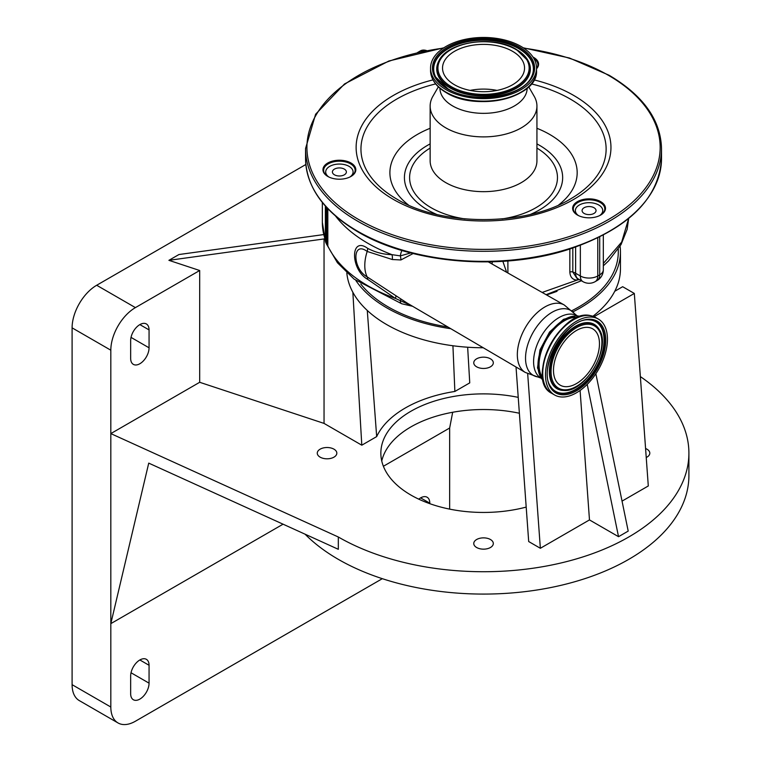 <?xml version="1.0" encoding="UTF-8"?>
<svg xmlns="http://www.w3.org/2000/svg" width="761" height="761" viewBox="0 0 761 761"><rect width="100%" height="100%" fill="white"/><g stroke="black" fill="none" stroke-linecap="round" stroke-linejoin="round"><path stroke-width="1.14" d="M412.177 306.027L395.387 298.407L367.668 279.344C350.241 269.66 350.117 235.51 367.668 248.362C375.306 252.367 383.411 254.469 391.972 254.659L400.343 255.886L410.731 252.918M325.813 206.545L325.813 242.55A12.319 7.115 180 0 1 325.394 240.704A12.319 7.115 180 0 1 325.413 240.324M325.813 242.55L326.526 244.072L326.526 207.325M327.829 208.723L327.829 245.965A2.74 1.579 0 0 0 327.601 245.632A12.319 7.115 180 0 1 326.526 244.072M349.955 176.99A13.688 7.905 0 0 0 353.085 171.957A13.688 7.905 0 0 0 349.071 166.364A13.688 7.905 0 0 0 334.155 164.652A13.688 7.905 0 0 0 325.698 171.957A13.688 7.905 0 0 0 328.828 176.99M346.141 173.004A6.982 4.033 0 0 0 346.379 171.957A6.982 4.033 0 0 0 340.3 167.962A6.982 4.033 0 0 0 332.643 170.911A6.982 4.033 0 0 0 332.405 171.957A6.982 4.033 0 0 0 338.483 175.953A6.982 4.033 0 0 0 346.141 173.004M599.62 215.61A13.688 7.905 0 0 0 602.75 210.578A13.688 7.905 0 0 0 598.745 204.994A13.688 7.905 0 0 0 583.82 203.282A13.688 7.905 0 0 0 575.373 210.578A13.688 7.905 0 0 0 578.503 215.61M587.254 206.688A6.982 4.033 0 0 0 582.079 210.578A6.982 4.033 0 0 0 590.869 214.478A6.982 4.033 0 0 0 596.044 210.578A6.982 4.033 0 0 0 587.254 206.688M579.368 279.572L577.019 280.105C572.576 279.81 570.189 277.137 569.846 272.077A2.74 1.579 180 0 1 572.814 272L576.828 278.203L578.17 278.887A12.319 7.115 120 0 1 575.62 273.247L580.348 275.977A12.319 7.115 0 0 0 597.775 275.977L599.716 274.854A12.319 7.115 0 0 0 603.321 269.832L603.321 235.082M542.146 292.443L577.019 280.105A2.74 1.931 90.1 0 1 578.018 278.802M603.321 263.487L621.68 242.046L628.672 218.483L627.112 229.461L621.024 244.623L608.486 260.985L603.321 265.827M325.394 240.048A2.74 1.579 0 0 0 325.366 239.934L325.366 206.041M597.499 200.21A132.804 76.671 180 0 1 596.71 200.961M350.764 176.571A15.743 9.094 0 0 0 355.14 170.283A15.743 9.094 0 0 0 350.526 163.853A15.743 9.094 0 0 0 333.366 161.884A15.743 9.094 0 0 0 323.644 170.283A15.743 9.094 0 0 0 328.02 176.571M600.429 215.192A15.743 9.094 0 0 0 604.805 208.904A15.743 9.094 0 0 0 600.191 202.474A15.743 9.094 0 0 0 583.04 200.504A15.743 9.094 0 0 0 573.318 208.904A15.743 9.094 0 0 0 577.694 215.192M532.985 57.065A16.428 9.484 180 0 1 533.784 57.494A16.428 9.484 180 0 1 536.524 68.804M327.772 176.428L327.772 176.428A16.428 9.484 180 0 1 327.772 163.016A16.428 9.484 180 0 1 351.011 163.016A16.428 9.484 180 0 1 351.011 176.428A16.428 9.484 180 0 1 327.772 176.428M577.447 215.049L577.447 215.049A16.428 9.484 180 0 1 577.447 201.636A16.428 9.484 180 0 1 600.676 201.636A16.428 9.484 180 0 1 600.676 215.049A16.428 9.484 180 0 1 577.447 215.049M528.724 86.83L534.203 96.324A53.394 30.83 180 0 1 536.933 106.064A53.394 30.83 180 0 1 503.972 134.545A53.394 30.83 180 0 1 445.784 127.858A53.394 30.83 180 0 1 430.146 106.064A53.394 30.83 180 0 1 432.876 96.324L438.355 86.83M527.145 88.247A43.605 25.18 180 0 1 500.167 111.448A43.605 25.18 180 0 1 452.709 105.979A43.605 25.18 180 0 1 439.934 88.247M521.009 46.421A52.985 30.592 180 0 1 536.524 68.052A52.985 30.592 180 0 1 503.82 96.314A52.985 30.592 180 0 1 446.07 89.684A52.985 30.592 180 0 1 430.555 68.052A52.985 30.592 180 0 1 463.259 39.791A52.985 30.592 180 0 1 521.009 46.421M512.534 51.31A41.008 23.677 180 0 1 524.548 68.052A41.008 23.677 180 0 1 499.235 89.922A41.008 23.677 180 0 1 454.545 84.794A41.008 23.677 180 0 1 442.531 68.052A41.008 23.677 180 0 1 467.844 46.183A41.008 23.677 180 0 1 512.534 51.31M470.06 90.407A41.008 23.677 180 0 1 497.019 90.407M563.901 386.512A32.514 18.778 120 0 0 594.322 363.454A32.514 18.778 120 0 0 592.733 328.857A32.514 18.778 120 0 0 589.052 327.534A32.514 18.778 120 0 0 558.631 350.593A32.514 18.778 120 0 0 560.22 385.18A32.514 18.778 120 0 0 563.901 386.512M536.524 68.48A15.743 9.094 0 0 0 537.913 64.761A15.743 9.094 0 0 0 534.032 58.787M592.914 316.253A136.913 79.049 0 0 0 614.755 291.273A136.913 79.049 0 0 0 620.453 268.709L620.453 251.939A136.913 79.049 0 0 0 620.091 246.222M346.816 272.904A136.913 79.049 0 0 0 386.731 324.605A136.913 79.049 0 0 0 483.245 347.758M355.872 280.505A136.913 79.049 0 0 0 386.731 307.834A136.913 79.049 0 0 0 450.778 328.695M572.89 311.839A136.913 79.049 0 0 0 620.453 251.939M324.043 423.401L199.686 382.288L199.686 270.507L168.904 260.329L324.043 238.944L324.043 423.401L361.798 445.195L376.676 436.605A110.649 63.876 180 0 1 454.869 391.458L452.928 345.751M454.869 391.458L469.746 382.878L467.654 347.225M199.686 382.288L110.821 433.599L338.322 537A205.365 118.564 0 0 0 562.132 562.702A205.365 118.564 0 0 0 688.905 453.156A205.365 118.564 0 0 0 640.362 376.6M518.222 397.366A102.687 59.282 0 0 0 380.852 453.156A102.687 59.282 0 0 0 410.93 495.078A102.687 59.282 0 0 0 526.193 507.092M333.965 449.171A9.779 5.65 0 0 0 323.311 447.944A9.779 5.65 0 0 0 317.27 453.156A9.779 5.65 0 0 0 320.134 457.152A9.779 5.65 0 0 0 330.797 458.379A9.779 5.65 0 0 0 336.828 453.156A9.779 5.65 0 0 0 333.965 449.171M490.455 539.52A9.779 5.65 0 0 0 479.801 538.293A9.779 5.65 0 0 0 473.761 543.506A9.779 5.65 0 0 0 476.624 547.501A9.779 5.65 0 0 0 487.278 548.729A9.779 5.65 0 0 0 493.318 543.506A9.779 5.65 0 0 0 490.455 539.52M646.232 457.523A9.779 5.65 0 0 0 649.808 453.156A9.779 5.65 0 0 0 646.945 449.171A9.779 5.65 0 0 0 645.575 448.514M490.455 358.821A9.779 5.65 0 0 0 479.801 357.594A9.779 5.65 0 0 0 473.761 362.816A9.779 5.65 0 0 0 476.624 366.802A9.779 5.65 0 0 0 487.278 368.029A9.779 5.65 0 0 0 493.318 362.816A9.779 5.65 0 0 0 490.455 358.821M595.863 373.727L628.206 531.092L618.531 536.686L589.48 519.915L540.358 548.281L528.695 541.547L516.025 367.002M614.755 291.273L622.66 286.707L634.322 293.442L648.296 485.965L622.051 501.118M283.073 524.186L110.821 623.639L148.737 463.126L338.322 549.299L338.322 537M305.075 534.184A205.365 118.564 0 0 0 338.322 559.354A205.365 118.564 0 0 0 562.132 585.057A205.365 118.564 0 0 0 688.905 475.52L688.905 453.156M381.756 460.985A102.687 59.282 180 0 1 519.383 413.252M452.671 412.272L449.656 428.015L383.401 466.265M429.813 503.677L429.813 503.192A13.004 7.505 120 0 0 427.111 497.237A13.004 7.505 120 0 0 418.769 499.159M149.061 665.276A13.004 7.505 120 0 0 146.369 659.321A13.004 7.505 120 0 0 136.343 662.812A13.004 7.505 120 0 0 130.664 675.901L130.664 693.785A13.004 7.505 120 0 0 133.356 699.74A13.004 7.505 120 0 0 143.382 696.258A13.004 7.505 120 0 0 149.061 683.169L149.061 665.276L139.862 659.968M199.686 270.507L135.41 307.615A34.778 20.081 120 0 0 110.821 350.203L110.821 707.026A34.778 20.081 120 0 0 118.022 722.95A34.778 20.081 120 0 0 135.41 721.228L382.307 578.683M449.656 509.128L449.656 428.015M305.846 164.5L96.685 285.261A34.778 20.081 120 0 0 72.095 327.848L72.095 684.672A34.778 20.081 120 0 0 79.296 700.596L118.022 722.95M587.216 384.372L618.531 536.686M589.48 519.915L580.091 390.469M168.904 260.329L178.94 254.535L323.653 234.588M324.671 238.593L324.043 238.944L324.928 239.458M149.061 329.913A13.004 7.505 120 0 0 146.369 323.958A13.004 7.505 120 0 0 136.343 327.449A13.004 7.505 120 0 0 130.664 340.538L130.664 358.421A13.004 7.505 120 0 0 133.356 364.376A13.004 7.505 120 0 0 143.382 360.895A13.004 7.505 120 0 0 149.061 347.806L149.061 329.913L139.862 324.605M367.278 310.459L376.676 436.605M361.798 445.195L352.857 292.272M634.322 293.442L594.046 316.69M527.677 373.727L540.358 548.281M360.79 284.024A134.745 77.793 0 0 0 388.262 306.949A134.745 77.793 0 0 0 447.82 326.954M571.806 310.716A134.745 77.793 0 0 0 618.284 251.939L618.284 249.075M557.023 291.32A134.745 77.793 180 0 1 546.484 294.907M413.137 253.527L400.885 259.958L392.324 259.52L367.173 251.453C352.096 240.124 352.219 268.871 367.173 276.88A37.65 21.736 -60 0 1 367.173 251.453A8.219 4.804 119.5 0 0 367.668 248.362M367.668 279.344A8.219 4.699 -59.4 0 0 367.173 276.88L407.173 303.087L525.309 372.452A38.944 22.488 -60 0 1 519.449 341.213A38.944 22.488 -60 0 1 544.866 306.968A38.944 22.488 -60 0 1 564.262 304.99L488.343 261.898M400.762 299.083A8.219 1.075 -56.7 0 1 400.257 300.918A8.219 3.348 -71.6 0 0 401.732 303.763L354.103 279.135L337.418 262.726L326.583 244.205M395.806 295.829A8.219 1.903 -56 0 1 395.387 298.407A155.396 89.712 0 0 1 327.81 245.927M392.324 259.52A8.219 4.947 94.3 0 0 391.972 254.659A155.396 89.712 180 0 1 367.848 243.282A155.396 89.712 180 0 1 335.62 216.143M400.885 259.958A8.219 4.404 81.2 0 0 400.343 255.886A8.219 3.348 108.4 0 1 401.922 250.455M492.224 264.105A8.219 4.262 132.9 0 1 492.348 261.813M543.221 380.5A37.346 21.565 -60 0 1 540.767 350.003A37.346 21.565 -60 0 1 564.377 319.534A37.346 21.565 -60 0 1 580.177 316.481M577.485 317.461A35.805 20.671 120 0 0 546.474 339.701A35.805 20.671 120 0 0 542.717 377.675M593.418 317.289A43.815 25.294 120 0 0 552.429 348.357A43.815 25.294 120 0 0 554.569 394.959A43.815 25.294 120 0 0 559.535 396.747A43.815 25.294 120 0 0 600.524 365.689A43.815 25.294 120 0 0 598.384 319.078A43.815 25.294 120 0 0 593.418 317.289M426.636 50.616A17.389 10.036 -120 0 0 420.405 50.892L417.513 52.557M419.996 51.995A17.389 10.036 -120 0 0 417.618 52.538M322.341 202.464L322.341 222.326A155.396 89.712 0 0 0 325.375 239.972M327.601 245.632L327.601 208.476M599.716 236.937L599.716 274.854A12.319 7.115 60 0 1 597.157 280.495A12.319 12.319 0 0 0 603.321 269.832M597.775 237.889L597.775 275.977A12.319 7.115 60 0 1 595.226 281.618L597.157 280.495M580.348 245.346L580.348 275.977A12.319 7.115 120 0 0 582.897 281.618A12.319 12.319 0 0 0 595.226 281.618M572.814 248.029L572.814 272A13.688 7.905 180 0 1 575.62 273.247L575.62 247.068M569.846 272.077L569.846 248.999M661.518 158.602A177.988 102.754 180 0 1 551.649 253.537A177.988 102.754 180 0 1 357.689 231.258A177.988 102.754 180 0 1 305.551 158.602L305.551 148.538A177.988 102.754 180 0 0 357.689 221.204A177.988 102.754 180 0 0 551.649 243.472A177.988 102.754 180 0 0 661.518 148.538L661.518 158.602C659.016 198.621 628.405 228.776 569.685 249.056C502.764 271.306 411.825 263.962 357.965 231.886C323.825 211.644 306.35 187.216 305.551 158.602M523.749 48.133A176.619 101.964 180 0 1 608.429 75.32A176.619 101.964 180 0 1 608.429 219.52A176.619 101.964 180 0 1 358.65 219.52A176.619 101.964 180 0 1 313.703 119.448A176.619 101.964 180 0 1 443.33 48.133M534.098 79.895A127.42 73.57 180 0 1 573.642 95.401A127.42 73.57 180 0 1 573.642 199.439A127.42 73.57 180 0 1 393.437 199.439A127.42 73.57 180 0 1 432.98 79.895M531.416 83.91A122.588 70.773 180 0 1 570.217 99.016A122.588 70.773 180 0 1 570.217 199.106C525.765 226.369 441.323 226.369 396.861 199.106L396.861 199.106A122.588 70.773 180 0 1 435.663 83.91M536.933 128.286A93.641 54.06 180 0 1 549.746 134.469A93.641 54.06 180 0 1 558.641 204.985M408.438 204.985A93.641 54.06 180 0 1 430.146 128.286M436.614 214.383A79.115 45.679 180 0 1 427.596 209.903A79.115 45.679 180 0 1 430.146 143.896M536.933 143.896A79.115 45.679 180 0 1 539.482 145.303A79.115 45.679 180 0 1 530.465 214.383M536.933 148.081A73.931 42.683 180 0 1 502.07 218.921M465.009 218.921A73.931 42.683 180 0 1 431.259 207.791A73.931 42.683 180 0 1 430.146 148.081M536.933 106.064L536.933 160.837A53.394 30.83 180 0 1 503.972 189.318A53.394 30.83 180 0 1 445.784 182.63A53.394 30.83 180 0 1 430.146 160.837L430.146 106.064M529.256 86.022A52.262 30.174 180 0 1 446.583 92.737M536.524 70.554A52.985 30.592 180 0 1 503.82 98.816A52.985 30.592 180 0 1 446.07 92.186A52.985 30.592 180 0 1 430.555 70.554C430.831 79.277 436.082 86.659 446.298 92.69C476.624 112.029 538.645 97.532 536.524 70.554L536.524 68.052M519.649 47.201A51.063 29.479 180 0 1 519.649 88.904A51.063 29.479 180 0 1 447.43 88.904A51.063 29.479 180 0 1 447.43 47.201A51.063 29.479 180 0 1 519.649 47.201M518.935 48.171A50.055 28.899 180 0 1 531.397 77.07C522.683 97.028 472.438 104.419 447.982 88.847L435.682 77.07A50.055 28.899 180 0 1 457.751 43.834A50.055 28.899 180 0 1 518.935 48.171M448.143 89.037A50.055 28.899 180 0 1 435.682 77.07M435.777 77.251A49.846 28.775 180 0 1 457.998 44.3A49.846 28.775 180 0 1 518.783 48.666A49.846 28.775 180 0 1 531.302 77.251M528.201 60.909A46.811 27.025 180 0 1 528.296 61.099A46.811 27.025 180 0 1 507.663 92.176A46.811 27.025 180 0 1 450.436 88.124A46.811 27.025 180 0 1 438.783 61.099A46.811 27.025 180 0 1 438.878 60.909M514.969 48.989A46.811 27.025 180 0 1 516.643 49.903M516.491 49.579A46.602 26.911 180 0 1 528.096 60.728A46.602 26.911 180 0 1 507.549 91.662A46.602 26.911 180 0 1 450.588 87.629A46.602 26.911 180 0 1 438.983 60.728L438.783 61.099M515.777 49.436A45.593 26.321 180 0 1 515.777 86.668A45.593 26.321 180 0 1 451.302 86.668A45.593 26.321 180 0 1 451.302 49.436A45.593 26.321 180 0 1 515.777 49.436M429.813 503.192L420.614 497.875M110.821 707.026L72.095 684.672M110.821 350.203L72.095 327.848M149.061 683.169L131.025 672.753M149.061 347.806L131.025 337.389M135.41 307.615L96.685 285.261M507.891 260.966L507.891 272.999M502.859 261.327L506.626 272.276M541.052 378.141L537.742 376.933A37.479 21.641 -60 0 1 526.602 348.995A37.479 21.641 -60 0 1 552.029 312.305A37.479 21.641 -60 0 1 574.355 313.522L564.262 304.99M540.995 378.112A36.005 20.785 -60 0 1 535.544 349.242A36.005 20.785 -60 0 1 559.05 317.556A36.005 20.785 -60 0 1 577 315.748M581.471 316.319A43.092 24.875 120 0 0 551.449 342.564A43.092 24.875 120 0 0 543.725 381.699M590.66 315.701A43.815 25.294 120 0 0 549.67 346.759A43.815 25.294 120 0 0 551.811 393.37C524.529 380.338 560.886 307.948 590.431 315.615L595.625 317.489A43.815 25.294 120 0 0 590.66 315.701M592.496 319.458A41.417 23.914 120 0 0 551.963 352.676A41.417 23.914 120 0 0 560.457 394.579A41.417 23.914 120 0 0 601 361.361A41.417 23.914 120 0 0 592.496 319.458M591.63 320.105A40.409 23.334 120 0 0 589.214 319.867C566.526 317.042 536.885 368.391 550.669 386.626A40.409 23.334 120 0 0 560.372 393.399A40.409 23.334 120 0 0 599.925 360.98A40.409 23.334 120 0 0 591.63 320.105M550.555 386.445A40.19 23.201 120 0 0 560.096 392.98A40.19 23.201 120 0 0 599.43 360.752A40.19 23.201 120 0 0 591.183 320.086A40.19 23.201 120 0 0 588.995 319.858M599.05 329.247A37.165 21.46 120 0 0 598.936 329.056A37.165 21.46 120 0 0 590.013 322.835A37.165 21.46 120 0 0 553.637 352.638A37.165 21.46 120 0 0 561.266 390.241A37.165 21.46 120 0 0 563.492 390.46A37.165 21.46 120 0 0 563.711 390.46M563.93 390.469C585.513 392.609 611.815 347.054 599.173 329.427A36.947 21.327 120 0 0 590.289 323.244A36.947 21.327 120 0 0 554.132 352.876A36.947 21.327 120 0 0 561.713 390.25A36.947 21.327 120 0 0 563.93 390.469L563.492 390.46M590.374 324.433A35.938 20.747 120 0 0 555.207 353.256A35.938 20.747 120 0 0 562.579 389.603A35.938 20.747 120 0 0 597.746 360.79A35.938 20.747 120 0 0 590.374 324.433M426.712 50.597L420.405 50.892M325.394 240.704L325.394 206.079M353.085 171.957L353.085 174.773M325.698 171.957L325.698 174.773M602.75 210.578L602.75 213.394M582.897 281.618L578.17 278.887M575.373 210.578L575.373 213.394M661.518 148.538C660.719 119.924 643.254 95.496 609.104 75.253L569.504 58.026L523.254 47.8M430.555 68.052L430.555 70.554M438.983 60.728C447.744 41.503 493.48 35.073 516.329 49.389L528.296 61.099M443.825 47.8L388.89 60.994L344.505 83.967L315.615 114.236L305.551 148.538M546.113 294.688L581.423 280.761M322.341 222.326L325.404 240.942M412.633 306.293L401.732 303.763M537.742 376.933L525.309 372.452M577.057 315.777L574.355 313.522M543.259 380.671L537.513 367.944L539.939 349.984L549.556 332.005L563.501 319.335L576.486 315.71L580.348 316.424M551.811 393.37L554.569 394.959M595.625 317.489L598.384 319.078"/></g></svg>
